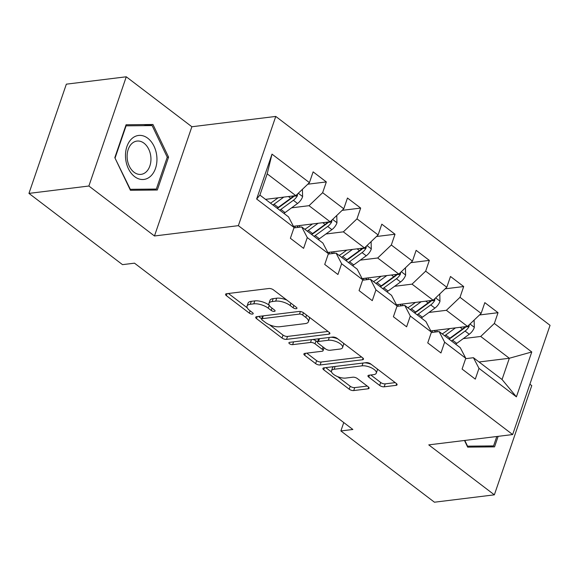 <?xml version="1.0" encoding="UTF-8"?>
<svg xmlns="http://www.w3.org/2000/svg" width="579" height="579" viewBox="0 0 579 579"><rect width="100%" height="100%" fill="white"/><g stroke="black" fill="none" stroke-linecap="round" stroke-linejoin="round"><path stroke-width="0.87" d="M296.253 308.701A2.345 0.941 -161.1 0 0 296.955 308.31A2.345 0.941 -161.1 0 0 296.39 307.348L273.433 289.862A3.344 1.346 -161.1 0 0 268.917 288.501L226.57 293.712A3.344 1.346 -161.1 0 0 225.564 294.277A3.344 1.346 -161.1 0 0 226.375 295.652L249.332 313.138A2.345 0.941 -161.1 0 0 252.495 314.086A2.345 0.941 -161.1 0 0 253.197 313.688A2.345 0.941 -161.1 0 0 252.625 312.732L249.658 310.467A10.704 4.299 -161.1 0 1 247.059 306.074A10.704 4.299 -161.1 0 1 250.273 304.272L253.797 303.837A10.704 4.299 -161.1 0 1 268.243 308.18L271.211 310.445A2.345 0.941 -161.1 0 0 274.374 311.393A2.345 0.941 -161.1 0 0 275.076 310.995A2.345 0.941 -161.1 0 0 274.511 310.04L271.537 307.775A10.704 4.299 -161.1 0 1 268.938 303.382A10.704 4.299 -161.1 0 1 272.152 301.579L275.684 301.145A10.704 4.299 -161.1 0 1 290.122 305.488L293.097 307.753A2.345 0.941 -161.1 0 0 296.253 308.701M379.679 385.455A3.344 1.346 -161.1 0 0 384.195 386.815L396.079 385.353A3.344 1.346 -161.1 0 0 397.078 384.789A3.344 1.346 -161.1 0 0 396.268 383.414L370.77 363.996A3.344 1.346 -161.1 0 0 366.261 362.642L323.907 367.853A3.344 1.346 -161.1 0 0 322.908 368.41A3.344 1.346 -161.1 0 0 323.719 369.786L349.217 389.204A3.344 1.346 -161.1 0 0 353.726 390.564L368.078 388.799A3.344 1.346 -161.1 0 0 369.084 388.234A3.344 1.346 -161.1 0 0 368.273 386.859L357.359 378.55A3.344 1.346 -161.1 0 0 352.85 377.197L345.728 378.073A8.946 3.597 -161.1 0 1 335.986 375.887A8.946 3.597 -161.1 0 1 331.485 370.77A8.946 3.597 -161.1 0 1 334.17 369.264L362.049 365.834A8.946 3.597 -161.1 0 1 371.79 368.02A8.946 3.597 -161.1 0 1 376.292 373.137A8.946 3.597 -161.1 0 1 373.607 374.642L368.961 375.214A3.344 1.346 -161.1 0 0 367.962 375.771A3.344 1.346 -161.1 0 0 368.772 377.146L379.679 385.455L380.692 382.502A3.344 1.346 -161.1 0 0 385.209 383.863L395.233 382.625M428.757 444.875L494.357 494.835L434.438 502.21L340.879 430.957L352.864 429.48L134.494 263.17L122.509 264.646L28.95 193.393L88.876 186.018L154.47 235.979L238.367 225.658L512.654 434.554L428.757 444.875M328.879 334.17A3.344 1.346 -161.1 0 0 329.878 333.613A3.344 1.346 -161.1 0 0 329.067 332.237L303.57 312.819A3.344 1.346 -161.1 0 0 299.061 311.459L256.707 316.67A3.344 1.346 -161.1 0 0 255.708 317.234A3.344 1.346 -161.1 0 0 256.519 318.609L282.016 338.027A3.344 1.346 -161.1 0 0 286.525 339.381L328.879 334.17L329.437 332.549M337.173 338.404L362.671 357.829A3.344 1.346 -161.1 0 1 363.482 359.197A3.344 1.346 -161.1 0 1 362.476 359.762L320.129 364.973A3.344 1.346 -161.1 0 1 315.613 363.612L304.706 355.303A3.344 1.346 -161.1 0 1 303.888 353.928A3.344 1.346 -161.1 0 1 304.894 353.371L322.069 351.258A3.344 1.346 -161.1 0 0 323.075 350.693A3.344 1.346 -161.1 0 0 322.264 349.318L315.027 343.81A3.344 1.346 -161.1 0 0 310.51 342.45L292.627 344.65A2.345 0.941 -161.1 0 1 290.079 344.078A2.345 0.941 -161.1 0 1 288.899 342.739A2.345 0.941 -161.1 0 1 289.601 342.348L332.657 337.05A3.344 1.346 -161.1 0 1 337.173 338.404M238.367 225.658L275.763 116.43L550.05 325.326L512.654 434.554M479.499 314.976L498.034 312.696L484.826 302.636L481.135 313.413L460.008 297.317L463.692 286.54L450.484 276.48L446.8 287.256L425.666 271.16L429.35 260.391L416.142 250.331L412.458 261.107L391.324 245.011L395.016 234.234L381.807 224.174L378.116 234.951L356.982 218.855L360.674 208.078L347.465 198.018L343.774 208.795L322.641 192.698L326.332 181.929L313.123 171.869L309.432 182.638L272.007 154.137L256.649 199.01L259.906 195.087L288.523 216.886L294.067 227.511L290.383 238.287L303.591 248.348L307.275 237.571L301.731 226.946L322.865 243.042L328.409 253.667L324.725 264.444L337.933 274.504L341.617 263.727L336.073 253.095L357.207 269.192L362.751 279.823L359.06 290.6L372.268 300.653L375.959 289.884L370.415 279.252L391.549 295.348L397.093 305.973L393.402 316.749L406.61 326.809L410.301 316.033L404.757 305.408L425.891 321.504L431.435 332.129L427.743 342.906L440.952 352.966L444.643 342.189L439.099 331.557L460.233 347.653L465.777 358.285L462.085 369.062L475.294 379.122L478.985 368.345L473.441 357.713L502.058 379.513L509.332 358.256L480.715 336.457L463.287 338.606M498.034 312.696L494.343 323.473L531.768 351.974L516.403 396.847L478.985 368.345M465.777 358.285L444.643 342.189M431.435 332.129L410.301 316.033M397.093 305.973L375.959 289.884M362.751 279.823L341.617 263.727M328.409 253.667L307.275 237.571M294.067 227.511L256.649 199.01M428.952 312.45L446.373 310.308L467.506 326.397L430.798 330.913M431.297 332.52L439.099 331.557M467.506 326.397L481.135 313.413M446.373 310.308L460.008 297.317M394.61 286.294L412.031 284.151L433.164 300.248L396.463 304.764M396.962 306.363L404.757 305.408M433.164 300.248L446.8 287.256M412.031 284.151L425.666 271.16M360.268 260.137L377.689 257.995L398.822 274.091L362.121 278.608M362.62 280.214L370.415 279.252M398.822 274.091L412.458 261.107M377.689 257.995L391.324 245.011M325.926 233.988L343.354 231.846L364.488 247.935L327.779 252.451M328.279 254.058L336.073 253.095M364.488 247.935L378.116 234.951M343.354 231.846L356.982 218.855M291.584 207.832L309.012 205.69L330.146 221.786L293.437 226.302M293.937 227.902L301.731 226.946M330.146 221.786L343.774 208.795M309.012 205.69L322.641 192.698M272.007 154.137L267.187 173.838L295.804 195.63L265.508 199.357M295.804 195.63L309.432 182.638M154.47 235.979L191.873 126.75L126.273 76.79L88.876 186.018M126.273 76.79L66.346 84.165L28.95 193.393M494.357 494.835L531.761 385.607L529.894 384.195M191.873 126.75L275.763 116.43M343.76 422.547L340.879 430.957M267.187 173.838L259.906 195.087M479.043 361.984L509.332 358.256L531.768 351.974M465.639 358.676L473.441 357.713M516.403 396.847L502.058 379.513M480.715 336.457L494.343 323.473M307.789 184.209L326.332 181.929M342.131 210.358L360.674 208.078M376.473 236.514L395.016 234.234M410.815 262.671L429.35 260.391M445.157 288.82L463.692 286.54M130.427 190.288L157.307 190.013L168.569 157.119L152.957 124.492L126.084 124.767L114.816 157.662L130.427 190.288M464.496 440.481L467.673 447.133L494.553 446.865L498.15 436.342M143.462 125.665L152.957 124.492M167.215 157.285L168.569 157.119M286.916 300.132A10.704 4.299 -161.1 0 0 276.69 298.199L275.684 301.145M268.938 303.382L269.952 300.429A10.704 4.299 -161.1 0 1 273.165 298.634L276.69 298.199M269.148 305.147A10.704 4.299 -161.1 0 0 254.811 300.892L253.797 303.837M247.059 306.074L248.065 303.121A10.704 4.299 -161.1 0 1 251.279 301.326L254.811 300.892M228.423 293.488L247.269 307.84M269.539 324.797L283.022 335.075A3.344 1.346 -161.1 0 0 287.539 336.428L328.032 331.449M258.567 316.445L261.694 318.826M302.658 315.034A2.345 0.941 -161.1 0 0 299.495 314.086L262.323 318.66A2.345 0.941 -161.1 0 0 261.621 319.051A2.345 0.941 -161.1 0 0 262.186 320.013L265.32 322.394A10.704 4.299 -161.1 0 0 279.766 326.737L305.176 323.61A10.704 4.299 -161.1 0 0 308.39 321.815A10.704 4.299 -161.1 0 0 305.792 317.422L302.658 315.034L303.447 312.725M262.743 315.931A2.345 0.941 -161.1 0 0 262.634 316.098L261.621 319.051M308.39 321.815L309.396 318.863A10.704 4.299 -161.1 0 0 309.186 317.097M361.636 357.04L321.142 362.02L320.129 364.973M306.747 353.139L316.626 360.666A3.344 1.346 -161.1 0 0 321.142 362.02M317.516 341.986L316.033 340.857A3.344 1.346 -161.1 0 0 312.609 339.518M339.895 349.065A8.946 3.597 -161.1 0 0 342.58 347.559A8.946 3.597 -161.1 0 0 338.078 342.442A8.946 3.597 -161.1 0 0 328.329 340.257L318.508 341.465A3.344 1.346 -161.1 0 0 317.502 342.03A3.344 1.346 -161.1 0 0 318.32 343.405L325.557 348.913A3.344 1.346 -161.1 0 0 330.066 350.273L339.895 349.065M342.58 347.559L343.586 344.606A8.946 3.597 -161.1 0 0 343.434 343.173M337.81 338.889A8.946 3.597 -161.1 0 0 331.036 337.253M318.776 338.758A3.344 1.346 -161.1 0 0 318.515 339.077L317.502 342.03M370.821 374.982L380.692 382.502M376.292 373.137L377.305 370.184A8.946 3.597 -161.1 0 0 377.219 368.91M371.219 364.336A8.946 3.597 -161.1 0 0 364.756 362.823M333.83 366.63A8.946 3.597 -161.1 0 0 332.498 367.817L331.485 370.77M337.571 376.611L350.223 386.251A3.344 1.346 -161.1 0 0 354.739 387.612L367.238 386.07M325.767 367.622L331.572 372.044M278.108 197.808L273.426 201.217A21.64 12.629 127.3 0 1 270.451 203.12M283.79 197.106L274.041 204.221A26.069 15.213 127.3 0 1 272.919 205.002M302.433 189.311L302.607 196.737A9.032 5.269 127.3 0 1 297.548 203.482L285.049 212.602A26.069 15.213 127.3 0 1 283.927 213.383M293.206 195.948A9.032 5.269 127.3 0 1 290.723 198.286L278.224 207.405A26.069 15.213 127.3 0 1 277.102 208.187M279.744 210.199A26.069 15.213 -52.7 0 0 280.866 209.417L293.365 200.298A9.032 5.269 -52.7 0 0 297.367 195.803L297.57 193.943M297.367 195.803L293.922 196.223A4.603 2.685 127.3 0 1 292.757 197.301L280.25 206.421A21.64 12.629 127.3 0 1 277.276 208.317M150.323 176.479A22.154 15.626 83 0 0 154.057 146.277A22.154 15.626 83 0 0 132.106 138.417A22.154 15.626 83 0 0 128.372 168.619A22.154 15.626 83 0 0 150.323 176.479M145.922 172.129A16.769 11.833 83 0 0 150.033 152.646A16.769 11.833 83 0 0 136.984 141.073A16.769 11.833 83 0 0 132.135 143.31A16.769 11.833 83 0 0 128.024 162.793A16.769 11.833 83 0 0 141.073 174.366A16.769 11.833 83 0 0 145.922 172.129M115.178 157.712L126.084 125.838L152.125 125.578L167.251 157.191L156.337 189.058L130.304 189.319L114.859 157.749M125.694 125.882L126.084 125.838M147.804 190.115L156.337 189.058M485.05 446.959L493.583 445.91L467.55 446.17L464.807 440.445M496.804 436.508L493.583 445.91M312.45 223.957L307.767 227.373A21.64 12.629 127.3 0 1 304.793 229.27M318.132 223.262L308.383 230.37A26.069 15.213 127.3 0 1 307.261 231.159M336.768 215.468L336.949 222.893A9.032 5.269 127.3 0 1 331.89 229.639L319.384 238.758A26.069 15.213 127.3 0 1 318.269 239.54M299.495 227.221L299.698 225.528M327.548 222.104A9.032 5.269 127.3 0 1 325.065 224.442L312.566 233.561A26.069 15.213 127.3 0 1 311.444 234.343M314.086 236.355A26.069 15.213 -52.7 0 0 315.208 235.573L327.707 226.454A9.032 5.269 -52.7 0 0 331.709 221.96L331.912 220.1M331.709 221.96L328.264 222.379A4.603 2.685 127.3 0 1 327.099 223.451L314.592 232.57A21.64 12.629 127.3 0 1 311.611 234.466M295.116 227.757A21.64 12.629 127.3 0 1 295.116 226.092M346.792 250.114L342.109 253.53A21.64 12.629 127.3 0 1 339.128 255.426M352.473 249.419L342.725 256.526A26.069 15.213 127.3 0 1 341.603 257.308M371.11 241.624L371.284 249.042A9.032 5.269 127.3 0 1 366.232 255.795L353.726 264.907A26.069 15.213 127.3 0 1 352.611 265.696M333.837 253.37L334.04 251.684M361.889 248.253A9.032 5.269 127.3 0 1 359.407 250.591L346.901 259.71A26.069 15.213 127.3 0 1 345.786 260.492M348.428 262.504A26.069 15.213 -52.7 0 0 349.542 261.722L362.049 252.603A9.032 5.269 -52.7 0 0 366.051 248.109L366.254 246.249M366.051 248.109L362.599 248.536A4.603 2.685 127.3 0 1 361.441 249.607L348.934 258.726A21.64 12.629 127.3 0 1 345.952 260.622M329.458 253.913A21.64 12.629 127.3 0 1 329.451 252.249M381.134 276.27L376.451 279.686A21.64 12.629 127.3 0 1 373.469 281.582M386.815 275.568L377.059 282.682A26.069 15.213 127.3 0 1 375.945 283.464M405.452 267.78L405.626 275.199A9.032 5.269 127.3 0 1 400.574 281.944L388.068 291.063A26.069 15.213 127.3 0 1 386.953 291.845M368.179 279.527L368.382 277.84M396.231 274.41A9.032 5.269 127.3 0 1 393.749 276.748L381.243 285.867A26.069 15.213 127.3 0 1 380.128 286.648M382.77 288.66A26.069 15.213 -52.7 0 0 383.884 287.879L396.391 278.76A9.032 5.269 -52.7 0 0 400.393 274.265L400.596 272.405M400.393 274.265L396.941 274.692A4.603 2.685 127.3 0 1 395.775 275.763L383.276 284.882A21.64 12.629 127.3 0 1 380.294 286.779M363.793 280.07A21.64 12.629 127.3 0 1 363.793 278.405M415.476 302.426L410.793 305.835A21.64 12.629 127.3 0 1 407.811 307.731M421.157 301.724L411.401 308.839A26.069 15.213 127.3 0 1 410.287 309.62M439.794 293.929L439.968 301.355A9.032 5.269 127.3 0 1 434.916 308.1L422.409 317.22A26.069 15.213 127.3 0 1 421.295 318.001M402.521 305.683L402.723 303.989M430.573 300.566A9.032 5.269 127.3 0 1 428.091 302.904L415.584 312.023A26.069 15.213 127.3 0 1 414.47 312.805M417.112 314.817A26.069 15.213 -52.7 0 0 418.226 314.035L430.733 304.916A9.032 5.269 -52.7 0 0 434.735 300.421L434.938 298.561M434.735 300.421L431.283 300.841A4.603 2.685 127.3 0 1 430.117 301.912L417.618 311.032A21.64 12.629 127.3 0 1 414.636 312.935M398.135 306.219A21.64 12.629 127.3 0 1 398.135 304.554M449.818 328.575L445.135 331.991A21.64 12.629 127.3 0 1 442.153 333.888M455.492 327.88L445.743 334.988A26.069 15.213 127.3 0 1 444.629 335.769M474.136 320.086L474.31 327.511A9.032 5.269 127.3 0 1 469.251 334.257L456.751 343.376A26.069 15.213 127.3 0 1 455.63 344.158M436.863 331.839L437.058 330.146M464.915 326.722A9.032 5.269 127.3 0 1 462.433 329.06L449.926 338.172A26.069 15.213 127.3 0 1 448.812 338.954M451.454 340.966A26.069 15.213 -52.7 0 0 452.568 340.184L465.075 331.065A9.032 5.269 -52.7 0 0 469.077 326.57L469.279 324.71M469.077 326.57L465.625 326.997A4.603 2.685 127.3 0 1 464.459 328.069L451.96 337.188A21.64 12.629 127.3 0 1 448.978 339.084M432.477 332.375A21.64 12.629 127.3 0 1 432.477 330.71M290.911 303.179L290.122 305.488M273.165 298.634L272.152 301.579M272.007 308.129L271.211 310.445M269.228 305.299L268.243 308.18M251.279 301.326L250.273 304.272M250.128 310.822L249.332 313.138M227.055 293.654L226.375 295.652M293.886 305.437L293.097 307.753M287.539 336.428L286.525 339.381M283.022 335.075L282.016 338.027M257.199 316.612L256.519 318.609M300.378 311.509L299.495 314.086M263.279 315.866L262.323 318.66M306.581 315.106L305.792 317.422M363.033 358.14L362.476 359.762M316.626 360.666L315.613 363.612M305.386 353.306L304.706 355.303M323.053 347.009L322.264 349.318M316.033 340.857L315.027 343.81M311.466 339.656L310.51 342.45M293.582 341.856L292.627 344.65M329.292 337.463L328.329 340.257M319.463 338.672L318.508 341.465M369.453 375.149L368.772 377.146M363.004 363.04L362.049 365.834M335.125 366.471L334.17 369.264M368.635 387.177L368.078 388.799M354.739 387.612L353.726 390.564M350.223 386.251L349.217 389.204M324.399 367.788L323.719 369.786M396.629 383.732L396.079 385.353M385.209 383.863L384.195 386.815M302.6 196.549L298.286 193.263M278.224 207.405L274.041 204.221M285.049 212.602L280.866 209.417M290.723 198.286L288.429 196.534M297.548 203.482L293.365 200.298M336.942 222.705L332.628 219.419M312.566 233.561L308.383 230.37M296.716 225.897L298.598 227.33M319.384 238.758L315.208 235.573M325.065 224.442L322.771 222.691M331.89 229.639L327.707 226.454M371.284 248.854L366.97 245.568M346.901 259.71L342.725 256.526M331.058 252.053L332.939 253.486M353.726 264.907L349.542 261.722M359.407 250.591L357.113 248.847M366.232 255.795L362.049 252.603M405.626 275.011L401.312 271.725M381.243 285.867L377.059 282.682M365.4 278.202L367.281 279.635M388.068 291.063L383.884 287.879M393.749 276.748L391.455 274.996M400.574 281.944L396.391 278.76M439.968 301.167L435.654 297.881M415.584 312.023L411.401 308.839M399.742 304.359L401.623 305.792M422.409 317.22L418.226 314.035M428.091 302.904L425.789 301.152M434.916 308.1L430.733 304.916M474.31 327.316L469.989 324.03M449.926 338.172L445.743 334.988M434.076 330.515L435.958 331.948M456.751 343.376L452.568 340.184M462.433 329.06L460.131 327.309M469.251 334.257L465.075 331.065M324.066 347.784L323.075 350.693"/></g></svg>
